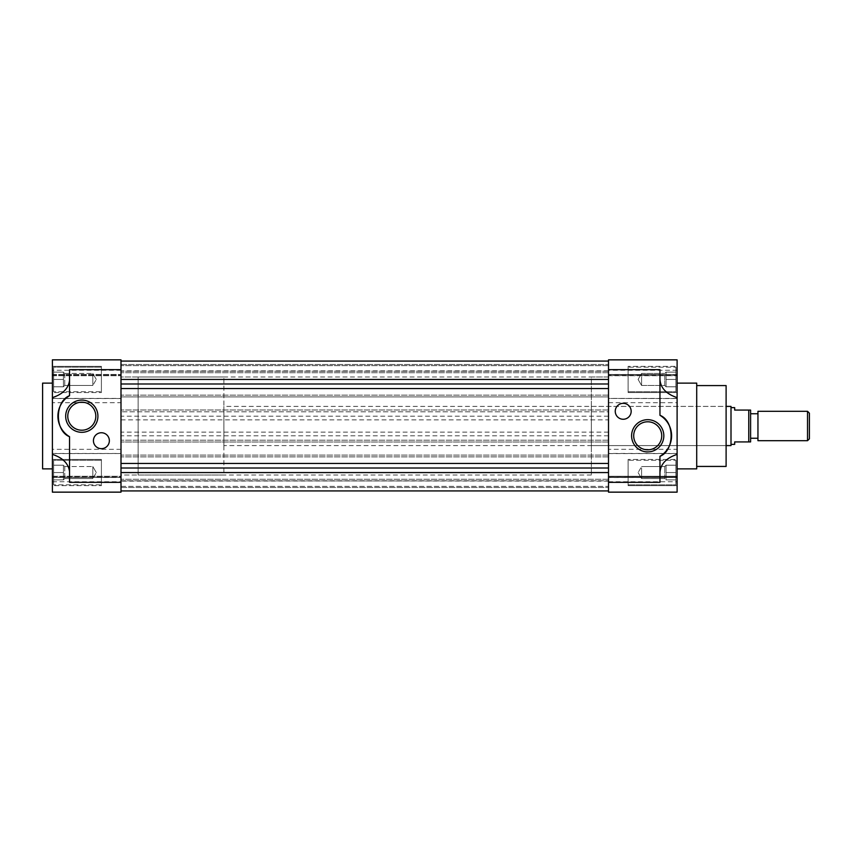 <?xml version="1.0" encoding="UTF-8"?>
<svg xmlns="http://www.w3.org/2000/svg" width="852" height="852" viewBox="0 0 852 852"><rect width="100%" height="100%" fill="white"/><g stroke="black" fill="none" stroke-linecap="round" stroke-linejoin="round"><path stroke-width="0.64" stroke-dasharray="4.26 3.19" d="M591.363 406.404L726.106 406.404L726.106 445.596L726.106 406.404L223.884 406.404L223.884 445.596L726.106 445.596L591.363 445.596L591.363 406.404L591.363 445.596M696.712 385.573L696.712 466.427L696.712 385.573M591.363 475.001L120.995 475.001L120.995 376.999L608.509 376.999L608.509 475.001L608.509 376.999L608.509 475.001L608.509 376.999L591.363 376.999L591.363 475.001L591.363 376.999M677.106 383.123L677.106 468.877L677.106 383.123M677.106 477.365L677.106 492.147L677.106 477.365L608.509 477.45L608.509 476.289L677.106 476.289L608.509 476.289L608.509 477.365L677.106 477.365M608.509 476.289L608.509 481.731L608.509 476.289M677.106 398.459L677.106 359.853L677.106 374.443L677.106 359.853L608.509 359.853L608.509 398.459L677.106 398.544L608.509 398.459M608.509 370.269L608.509 375.381L608.509 370.269L677.106 370.269L677.106 375.381L677.106 370.269M623.217 419.259A7.966 7.966 0 0 0 631.172 411.303A7.966 7.966 0 0 0 623.217 403.337A7.966 7.966 0 0 0 615.25 411.303A7.966 7.966 0 0 0 623.217 419.259M677.106 392.559L628.116 392.559L628.116 366.349L628.116 392.559L628.116 366.349L628.116 392.559L677.106 392.559L677.106 366.349L628.116 366.349L677.106 366.349L677.106 392.559M677.106 485.651L628.116 485.651L628.116 459.441L628.116 485.651L628.116 459.441L628.116 485.651L677.106 485.651L677.106 459.441L628.116 459.441L677.106 459.441L677.106 485.651M647.712 449.813A14.015 14.015 0 0 0 661.727 435.798A14.015 14.015 0 0 0 647.712 421.783A14.015 14.015 0 0 0 633.696 435.798A14.015 14.015 0 0 0 647.712 449.813M675.881 391.707L675.881 367.201L628.116 367.201L628.116 391.707L628.116 367.201L628.116 391.707L628.116 367.201L675.881 367.201L675.881 391.707L628.116 391.707L675.881 391.707L675.881 367.201L675.881 391.707M675.881 484.799L675.881 460.293L628.116 460.293L628.116 484.799L628.116 460.293L628.116 484.799L628.116 460.293L675.881 460.293L675.881 484.799L628.116 484.799L675.881 484.799L675.881 460.293L675.881 484.799M664.762 385.477L664.762 379.449L664.762 385.477L666.083 386.797L666.083 383.123L666.083 386.797L675.881 386.797L675.881 372.1L675.881 386.797L675.881 372.1L675.881 386.797L666.083 386.797L666.083 383.123L666.083 386.797L675.881 386.797L666.083 386.797L666.083 379.449L666.083 386.797L664.762 385.477L664.762 373.432L666.083 372.1L666.083 383.123L666.083 379.449L666.083 383.123L666.083 379.449L675.881 379.449L666.083 379.449L666.083 375.775L666.083 379.449L675.881 379.449L666.083 379.449L666.083 383.123L666.083 372.1L675.881 372.1L666.083 372.1L666.083 379.449L666.083 372.1L675.881 372.1L666.083 372.1L666.083 379.449L666.083 372.1L666.083 375.775L666.083 372.1L664.762 373.432L664.762 385.477L641.588 385.477L641.588 373.432L664.762 373.432L641.588 373.432L641.588 385.477L664.762 385.477M664.762 466.523L666.083 465.203L666.083 479.9L666.083 476.225L666.083 479.9L675.881 479.9L675.881 465.203L675.881 479.9L675.881 465.203L675.881 479.9L666.083 479.9L666.083 476.225L666.083 479.9L675.881 479.9L666.083 479.9L666.083 472.551L666.083 479.9L666.083 472.551L666.083 476.225L666.083 472.551L675.881 472.551L666.083 472.551L666.083 468.877L666.083 472.551L675.881 472.551L666.083 472.551L666.083 476.225L666.083 465.203L675.881 465.203L666.083 465.203L666.083 472.551L666.083 465.203L675.881 465.203L666.083 465.203L666.083 472.551L666.083 465.203L666.083 468.877L666.083 465.203L664.762 466.523L664.762 478.568L666.083 479.9L664.762 478.568L664.762 466.523L664.762 478.568L664.762 466.523L641.588 466.523L664.762 466.523M641.588 385.477L641.588 379.449L641.588 385.477L638.105 379.449L641.588 385.477M641.588 472.551L641.588 466.523L641.588 478.568L664.762 478.568L641.588 478.568L641.588 472.551M726.106 385.573L726.106 466.427M696.712 383.123L696.712 468.877M608.509 477.557L608.509 492.147L608.509 477.45L677.106 477.557L608.509 477.557M608.509 374.443L677.106 374.55L608.509 374.443M608.509 374.635L608.509 375.711L608.509 374.635L677.106 374.635L677.106 375.711L677.106 374.55L608.509 374.635M608.509 398.544L608.509 453.456L677.106 453.456L677.106 449.313L608.509 449.313M677.106 453.456L608.509 453.456M608.509 453.541L608.509 492.147L677.106 492.147L677.106 453.541M659.959 472.551L659.959 482.349L608.509 482.349M677.106 476.619L677.106 481.731L677.106 476.619L608.509 476.619L677.106 476.619M608.509 402.687L677.106 402.687L677.106 449.313M677.106 402.687L677.106 398.544M608.509 369.651L659.959 369.651L659.959 379.449M608.509 481.124L120.995 480.784L120.995 490.922L120.995 361.078L120.995 490.922L120.995 480.784L608.509 480.784L120.995 481.124M223.884 376.999L138.141 376.999L138.141 475.001L138.141 376.999L120.995 376.999L120.995 475.001L120.995 376.999L120.995 475.001L138.141 475.001L138.141 376.999L138.141 475.001L223.884 475.001L223.884 376.999L223.884 475.001M608.509 361.078L608.509 379.438L608.509 361.078L120.995 361.078L120.995 372.718L120.995 361.078L120.995 372.718L120.995 361.078L608.509 361.078L120.995 361.078M608.509 371.216L120.995 371.216L608.509 371.216M608.509 383.996L608.509 379.438L608.509 388.555L608.509 383.996L120.995 383.996M608.509 463.445L608.509 388.555L608.509 396.904L120.995 396.904L608.509 396.904L608.509 395.136L608.509 411.793L120.995 411.793L608.509 411.793L608.509 410.014L608.509 441.986L120.995 441.986L608.509 441.986L608.509 440.207L608.509 456.864L120.995 456.864L608.509 456.864L608.509 455.096L608.509 468.004L608.509 463.445L120.995 463.445M608.509 472.562L608.509 490.922L608.509 472.562L120.995 472.562M608.509 486.364L608.509 479.282L608.509 490.922L608.509 479.282L608.509 490.922L608.509 486.364L120.995 486.364L120.995 490.922L120.995 479.282L120.995 490.922L120.995 486.364L608.509 486.364M608.509 365.636L120.995 365.636L608.509 365.636M120.995 364.507L608.509 364.507L120.995 364.507M608.509 372.718L120.995 372.718L608.509 372.718M608.509 490.922L120.995 490.922M120.995 487.493L608.509 487.493L120.995 487.493M608.509 479.282L120.995 479.282L608.509 479.282M608.509 468.004L120.995 468.004M608.509 455.096L120.995 455.096L608.509 455.096M608.509 440.207L120.995 440.207L608.509 440.207M608.509 435.798L120.995 435.798M608.509 432.113L120.995 432.113M120.995 419.887L608.509 419.887M608.509 416.202L120.995 416.202M608.509 410.014L120.995 410.014L608.509 410.014M608.509 395.136L120.995 395.136L608.509 395.136M608.509 388.555L120.995 388.555M608.509 379.438L120.995 379.438M52.398 374.454L52.398 359.853L120.995 359.853L120.995 398.406L52.398 398.406L52.398 359.853L52.398 375.711L52.398 374.454L120.995 374.454L52.398 374.454M120.995 476.289L120.995 477.44L120.995 476.289L52.398 476.289L52.398 477.376L52.398 476.289L120.995 476.289M52.398 370.269L52.398 375.381L52.398 370.269L120.995 370.269L120.995 375.711L120.995 370.269M101.399 448.663A7.966 7.966 0 0 0 109.354 440.697A7.966 7.966 0 0 0 101.399 432.741A7.966 7.966 0 0 0 93.432 440.697A7.966 7.966 0 0 0 101.399 448.663M52.398 383.123L52.398 468.877L52.398 383.123M52.398 459.441L101.399 459.441L101.399 485.651L101.399 459.441L101.399 485.651L101.399 459.441L52.398 459.441L52.398 485.651L101.399 485.651L52.398 485.651L52.398 459.441M52.398 366.349L101.399 366.349L101.399 392.559L101.399 366.349L101.399 392.559L101.399 366.349L52.398 366.349L52.398 392.559L101.399 392.559L52.398 392.559L52.398 366.349M81.803 430.217A14.015 14.015 0 0 0 95.818 416.202A14.015 14.015 0 0 0 81.803 402.187A14.015 14.015 0 0 0 67.777 416.202A14.015 14.015 0 0 0 81.803 430.217M53.623 460.293L53.623 484.799L101.399 484.799L101.399 460.293L101.399 484.799L101.399 460.293L101.399 484.799L53.623 484.799L53.623 460.293L101.399 460.293L53.623 460.293L53.623 484.799L53.623 460.293M53.623 367.201L53.623 391.707L101.399 391.707L101.399 367.201L101.399 391.707L101.399 367.201L101.399 391.707L53.623 391.707L53.623 367.201L101.399 367.201L53.623 367.201L53.623 391.707L53.623 367.201M64.752 478.568L63.421 479.9L63.421 465.203L63.421 468.877L63.421 465.203L53.623 465.203L53.623 479.9L53.623 465.203L63.421 465.203L63.421 472.551L53.623 472.551L53.623 479.9L53.623 472.551L63.421 472.551L63.421 465.203L53.623 465.203L63.421 465.203L63.421 479.9L63.421 472.551L53.623 472.551L63.421 472.551L63.421 479.9L53.623 479.9L63.421 479.9L63.421 468.877L63.421 479.9L53.623 479.9L63.421 479.9L63.421 476.225L63.421 479.9L64.752 478.568L92.825 478.568L92.825 466.523L92.825 478.568L92.825 466.523L92.825 478.568L64.752 478.568L64.752 466.523L63.421 465.203L64.752 466.523L64.752 478.568M64.752 385.477L63.421 386.797L63.421 372.1L63.421 375.775L63.421 372.1L53.623 372.1L53.623 386.797L53.623 372.1L63.421 372.1L63.421 379.449L53.623 379.449L53.623 386.797L53.623 379.449L63.421 379.449L63.421 372.1L53.623 372.1L63.421 372.1L63.421 386.797L63.421 379.449L53.623 379.449L63.421 379.449L63.421 386.797L53.623 386.797L63.421 386.797L63.421 375.775L63.421 386.797L53.623 386.797L63.421 386.797L63.421 383.123L63.421 386.797L64.752 385.477L92.825 385.477L92.825 373.432L92.825 385.477L92.825 373.432L92.825 385.477L64.752 385.477L64.752 373.432L63.421 372.1L64.752 373.432L64.752 385.477M64.752 466.523L92.825 466.523L64.752 466.523M64.752 373.432L92.825 373.432L64.752 373.432M96.297 472.551L92.825 466.523L96.297 472.551L92.825 478.568L96.297 472.551M96.297 379.449L92.825 373.432L96.297 379.449L92.825 385.477L96.297 379.449M120.995 477.546L120.995 492.147L120.995 477.44L52.398 477.546L52.398 492.147L52.398 477.44L120.995 477.546M120.995 476.619L120.995 481.731L120.995 476.619L52.398 476.619L52.398 481.731L52.398 476.619L120.995 476.619M120.995 453.594L120.995 492.147L52.398 492.147L52.398 453.594L120.995 453.53L52.398 453.594M52.398 398.406L120.995 398.47L120.995 453.53M69.544 380.429L69.544 369.651L120.995 369.651M120.995 482.349L69.544 482.349L69.544 471.571M120.995 449.323L52.398 449.323L52.398 453.53M52.398 449.323L52.398 402.676L120.995 402.676M52.398 398.47L52.398 402.676M52.398 375.381L120.995 375.381L52.398 375.381M52.398 477.44L120.995 477.44L52.398 477.44M42.6 468.877L42.6 383.123M731.005 407.629L731.005 444.371L731.005 407.629M750.601 413.752L750.601 438.248L750.601 413.752M757.95 438.248L757.95 413.752L757.95 438.248M809.4 413.177L809.4 438.823M807.526 411.303L807.526 440.697M223.884 445.596L223.884 406.404M731.005 406.404L731.005 445.596M734.68 407.629L734.68 410.078L748.77 410.078L748.77 441.922L734.68 441.922L734.68 444.371M748.77 410.078L750.601 410.078L750.601 441.922L748.77 441.922M757.95 440.697L757.95 411.303M677.106 398.406L608.509 398.406M677.106 375.381L608.509 375.381L677.106 375.381M608.509 453.594L677.106 453.594M677.106 477.45L608.509 477.45L677.106 477.45M677.106 374.55L608.509 374.55L677.106 374.55M52.398 477.376L120.995 477.376L52.398 477.376M52.398 453.477L120.995 453.477M120.995 398.523L52.398 398.523M52.398 374.624L120.995 374.624L52.398 374.624M52.398 374.56L120.995 374.56L52.398 374.56M638.105 472.551L641.588 478.568L638.105 472.551L641.588 466.523L638.105 472.551M608.509 481.731L677.106 481.731M608.509 375.711L677.106 375.711L608.509 375.711M638.105 379.449L641.588 373.432L638.105 379.449M608.509 370.876L120.995 370.876M52.398 481.731L120.995 481.731M52.398 375.711L120.995 375.711L52.398 375.711"/><path stroke-width="1.28" d="M696.712 466.427L726.106 466.427L726.106 385.573L696.712 385.573M677.106 468.877L696.712 468.877L696.712 383.123L677.106 383.123M608.509 359.853L677.106 359.853L677.106 397.618C666.275 394.029 660.556 387.969 659.959 379.449L659.959 415.297A23.888 23.888 0 0 1 659.959 456.31L659.959 482.349L608.509 482.349L608.509 359.853M647.712 449.813A14.015 14.015 0 0 0 661.727 435.798A14.015 14.015 0 0 0 647.712 421.783A14.015 14.015 0 0 0 633.696 435.798A14.015 14.015 0 0 0 647.712 449.813M631.598 435.798A16.113 16.113 0 0 0 647.712 451.911A16.113 16.113 0 0 0 663.825 435.798A16.113 16.113 0 0 0 647.712 419.685A16.113 16.113 0 0 0 631.598 435.798M623.217 419.259A7.966 7.966 0 0 0 631.172 411.303A7.966 7.966 0 0 0 623.217 403.337A7.966 7.966 0 0 0 615.25 411.303A7.966 7.966 0 0 0 623.217 419.259M659.959 472.551C660.556 464.031 666.275 457.971 677.106 454.382L677.106 492.147L608.509 492.147L608.509 482.349M608.509 369.651L659.959 369.651L659.959 379.449M677.106 454.382L677.106 397.618M659.959 456.31C674.827 450.612 674.827 420.984 659.959 415.297M608.509 361.078L120.995 361.078M120.995 379.438L608.509 379.438M608.509 383.996L120.995 383.996M608.509 388.555L120.995 388.555M608.509 463.445L120.995 463.445M608.509 468.004L120.995 468.004M608.509 472.562L120.995 472.562M120.995 490.922L608.509 490.922M69.534 471.571C68.437 463.488 62.728 457.758 52.398 454.382L52.398 359.853L120.995 359.853L120.995 482.349L69.544 482.349L69.544 436.703A23.888 23.888 0 0 1 69.544 395.69L69.544 369.651L120.995 369.651M81.803 430.217A14.015 14.015 0 0 0 95.818 416.202A14.015 14.015 0 0 0 81.803 402.187A14.015 14.015 0 0 0 67.777 416.202A14.015 14.015 0 0 0 81.803 430.217M65.679 416.202A16.113 16.113 0 0 0 81.803 432.315A16.113 16.113 0 0 0 97.916 416.202A16.113 16.113 0 0 0 81.803 400.089A16.113 16.113 0 0 0 65.679 416.202M101.399 448.663A7.966 7.966 0 0 0 109.354 440.697A7.966 7.966 0 0 0 101.399 432.741A7.966 7.966 0 0 0 93.432 440.697A7.966 7.966 0 0 0 101.399 448.663M52.398 383.123L42.6 383.123L42.6 468.877L52.398 468.877M52.398 454.382L52.398 492.147L120.995 492.147L120.995 482.349M52.398 397.618C62.728 394.242 68.437 388.512 69.534 380.429M69.544 395.69C54.677 401.388 54.677 431.016 69.544 436.703M726.106 445.596L731.005 445.596L731.005 406.404L726.106 406.404M731.005 444.371L734.68 444.371L734.68 441.922L748.77 441.922L748.77 410.078L734.68 410.078L734.68 407.629L731.005 407.629M750.601 438.248L757.95 438.248M750.601 413.752L757.95 413.752M757.95 411.303L757.95 440.697L807.526 440.697L807.526 411.303L757.95 411.303M807.526 440.697L809.4 438.823L809.4 413.177L807.526 411.303M748.77 441.922L750.601 441.922L750.601 410.078L748.77 410.078"/></g></svg>
